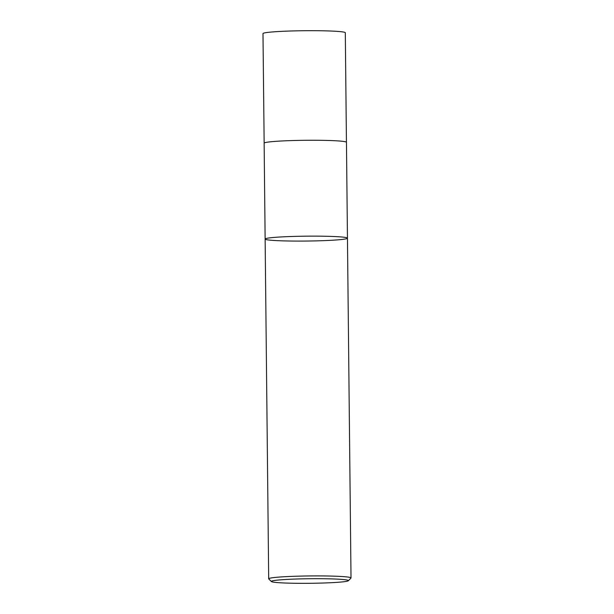 <?xml version="1.0" encoding="UTF-8"?>
<svg xmlns="http://www.w3.org/2000/svg" width="614" height="614" viewBox="0 0 614 614"><rect width="100%" height="100%" fill="white"/><g stroke="black" fill="none" stroke-linecap="round" stroke-linejoin="round"><path stroke-width="0.92" d="M271.902 581.028A38.529 2.287 -0.6 0 1 314.253 578.703A38.529 2.287 -0.6 0 1 348.345 580.752A38.529 2.287 -0.6 0 1 309.909 583.3A38.529 2.287 -0.6 0 1 271.426 581.55A38.529 2.287 -0.6 0 1 271.902 581.028M271.426 581.55L268.771 578.964A41.161 2.441 -0.6 0 1 268.694 578.818A41.161 2.441 -0.6 0 1 269.277 578.396A41.161 2.441 -0.6 0 1 313.309 575.917A41.161 2.441 -0.6 0 1 351.016 577.958A41.161 2.441 -0.6 0 1 350.947 578.104L348.345 580.752M265.716 238.623A41.161 2.441 -0.6 0 1 309.748 236.144A41.161 2.441 -0.6 0 1 347.455 238.178A41.161 2.441 179.4 0 0 309.748 236.144A41.161 2.441 179.4 0 0 265.716 238.623A41.161 2.441 179.4 0 0 265.133 239.046A41.161 2.441 -0.6 0 1 265.716 238.623M264.718 142.755A41.161 2.441 -0.6 0 1 308.75 140.268A41.161 2.441 -0.6 0 1 346.457 142.31L347.455 238.178A41.161 2.441 179.4 0 1 346.872 238.6A41.161 2.441 179.4 0 1 302.84 241.079A41.161 2.441 179.4 0 1 265.133 239.046L264.135 143.169A41.161 2.441 -0.6 0 1 264.718 142.755M264.15 143.093L262.984 33.601A41.161 2.441 -0.6 0 1 263.567 33.179A41.161 2.441 -0.6 0 1 307.599 30.7A41.161 2.441 -0.6 0 1 345.306 32.742L346.434 142.233M351.016 577.958L347.455 238.178M268.694 578.818L265.133 239.046"/></g></svg>

